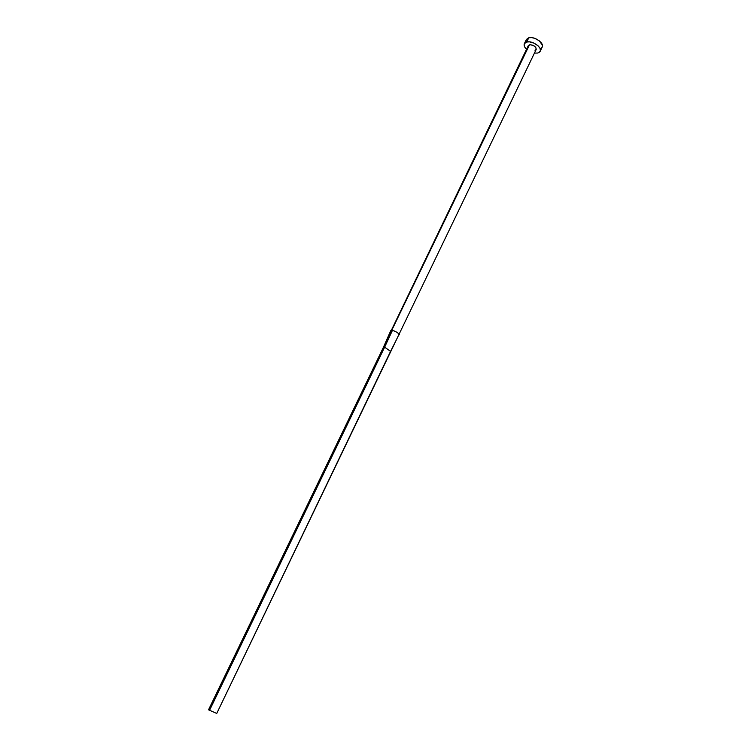 <?xml version="1.0" encoding="UTF-8"?>
<svg xmlns="http://www.w3.org/2000/svg" width="751" height="751" viewBox="0 0 751 751"><rect width="100%" height="100%" fill="white"/><g stroke="black" fill="none" stroke-linecap="round" stroke-linejoin="round"><path stroke-width="1.13" d="M399.241 334.824L399.279 334.749C398.293 332.9 396.012 331.463 392.416 330.44L384.634 347.178L390.576 351.355L396.284 340.034L216.739 713.45L208.525 709.826L383.526 347.093L384.634 347.178L392.416 330.44L391.205 330.374L383.526 347.093L390.736 330.647L391.731 330.356L529.493 44.778L528.291 45.633L530.131 44.684L533.238 45.389L535.754 47.36L536.214 49.425C535.932 46.496 533.689 44.947 529.493 44.778L391.731 330.356L392.416 330.44C395.383 331.182 397.683 332.515 399.297 334.458M540.833 48.421L542.213 47.069C544.559 43.182 534.28 36.029 528.77 37.757L526.723 42.009C532.224 40.301 542.513 47.444 540.176 51.321L537.725 53.039L534.449 53.105L537.725 53.039L539.631 52.072L540.429 50.411L539.969 48.299L538.336 46.064L534.233 43.22L529.455 41.849L526.723 42.009L528.77 37.757L526.395 39.465L524.348 43.699L526.723 42.009L524.836 43.004L524.095 44.684L524.583 46.797L526.526 49.284C524.405 47.219 523.682 45.36 524.348 43.699M528.206 46.628L528.282 45.661M396.199 340.203L536.205 49.444L534.994 50.298M540.176 51.321L542.213 47.078L542.391 45.135L539.18 40.742L534.684 38.301L531.511 37.597L528.77 37.757L526.395 39.474M526.141 40.46L526.226 41.483M209.482 710.455L384.634 347.178L390.576 351.355L216.739 713.45L208.525 709.826L383.526 347.093L384.634 347.178L209.482 710.455M528.291 45.633L388.83 335.547"/></g></svg>
